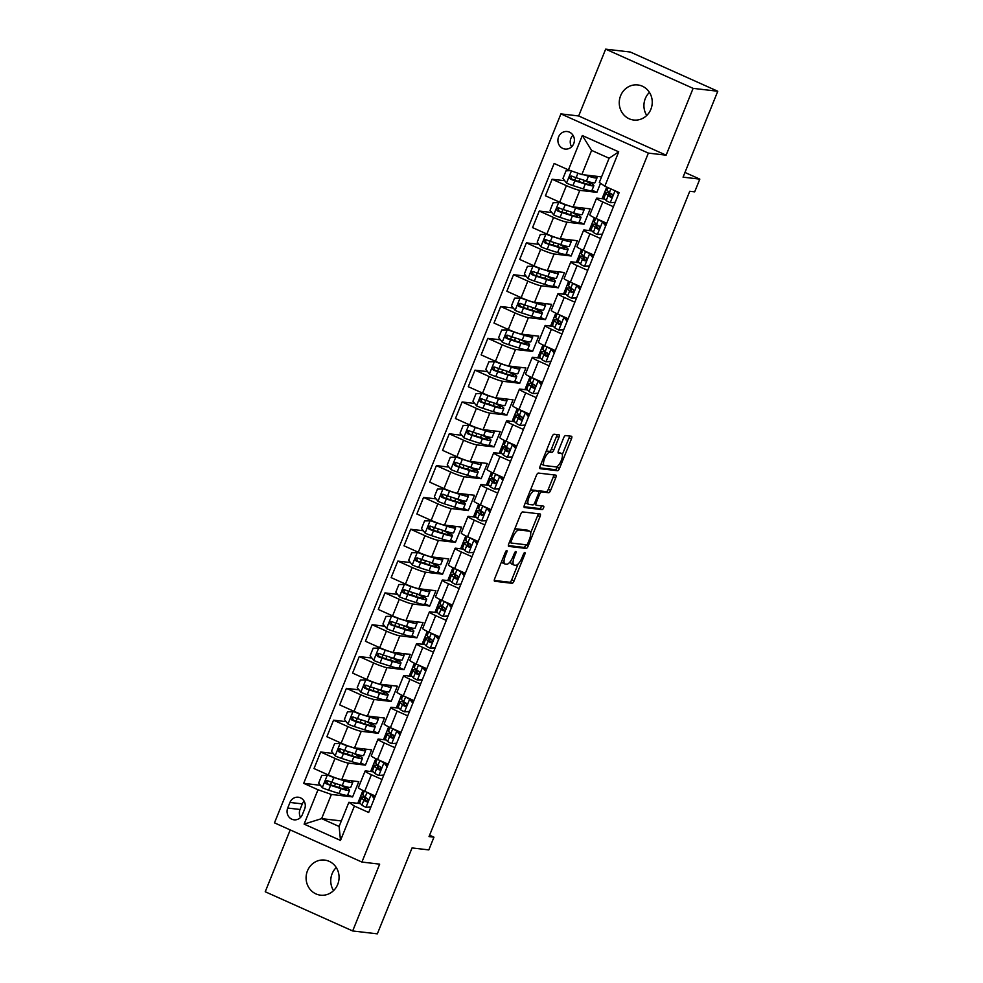 <?xml version="1.0" encoding="UTF-8"?>
<svg xmlns="http://www.w3.org/2000/svg" width="983" height="983" viewBox="0 0 983 983"><rect width="100%" height="100%" fill="white"/><g stroke="black" fill="none" stroke-linecap="round" stroke-linejoin="round"><path stroke-width="1.47" d="M506.798 550.431A1.892 0.651 114.1 0 0 505.422 552.102L494.695 578.643A2.703 0.934 114.1 0 0 494.547 581.236A2.703 0.934 114.1 0 0 494.646 581.26L512.082 583.3A2.703 0.934 114.1 0 0 514.06 580.916L524.787 554.363A1.892 0.651 114.1 0 0 524.885 552.557A1.892 0.651 114.1 0 0 524.811 552.544A1.892 0.651 114.1 0 0 523.423 554.215L522.034 557.644A8.663 2.998 114.1 0 1 515.706 565.274L514.256 565.102A8.663 2.998 114.1 0 1 513.937 565.016A8.663 2.998 114.1 0 1 514.392 556.747L515.78 553.318A1.892 0.651 114.1 0 0 515.878 551.5A1.892 0.651 114.1 0 0 515.805 551.488A1.892 0.651 114.1 0 0 514.428 553.159L513.04 556.587A8.663 2.998 114.1 0 1 506.712 564.217L505.25 564.058A8.663 2.998 114.1 0 1 504.943 563.972A8.663 2.998 114.1 0 1 505.385 555.69L506.773 552.262A1.892 0.651 114.1 0 0 506.872 550.443A1.892 0.651 114.1 0 0 506.798 550.431M620.629 95.695A17.657 16.478 -83.3 0 0 633.703 120.024A17.657 16.478 -83.3 0 0 650.881 109.26A17.657 16.478 -83.3 0 0 637.82 84.943A17.657 16.478 -83.3 0 0 620.629 95.695M646.74 115.466A17.657 16.478 96.7 0 1 645.29 98.595A17.657 16.478 96.7 0 1 649.444 92.39M307.458 870.852A17.657 16.478 -83.3 0 0 320.519 895.169A17.657 16.478 -83.3 0 0 337.71 884.405A17.657 16.478 -83.3 0 0 324.636 860.088A17.657 16.478 -83.3 0 0 307.458 870.852M333.556 890.61A17.657 16.478 96.7 0 1 332.119 873.74A17.657 16.478 96.7 0 1 336.26 867.534M558.59 136.907A8.835 8.245 -83.3 0 0 565.127 149.072A8.835 8.245 -83.3 0 0 573.716 143.69A8.835 8.245 -83.3 0 0 567.179 131.525A8.835 8.245 -83.3 0 0 558.59 136.907M572.991 135.249A8.835 8.245 -83.3 0 0 571.639 146.786M558.909 437.398A2.703 0.934 114.1 0 0 559.057 434.805A2.703 0.934 114.1 0 0 558.958 434.781L554.068 434.216A2.703 0.934 114.1 0 0 552.09 436.599L540.171 466.077A2.703 0.934 114.1 0 0 540.036 468.67A2.703 0.934 114.1 0 0 540.134 468.694L557.558 470.734A2.703 0.934 114.1 0 0 559.536 468.35L571.455 438.86A2.703 0.934 114.1 0 0 571.59 436.28A2.703 0.934 114.1 0 0 571.492 436.255L565.581 435.555A2.703 0.934 114.1 0 0 563.603 437.951L558.504 450.57A2.703 0.934 114.1 0 0 558.369 453.151A2.703 0.934 114.1 0 0 558.467 453.175L561.391 453.519A7.25 2.507 114.1 0 1 561.662 453.593A7.25 2.507 114.1 0 1 561.133 460.867A7.25 2.507 114.1 0 1 555.997 466.888L544.521 465.549A7.25 2.507 114.1 0 1 544.263 465.475A7.25 2.507 114.1 0 1 544.779 458.201A7.25 2.507 114.1 0 1 549.927 452.18L551.832 452.401A2.703 0.934 114.1 0 0 553.81 450.017L558.909 437.398L556.55 436.341A2.703 0.934 114.1 0 0 556.98 434.547M290.218 829.91L265.226 891.753L352.676 930.962L377.337 933.85L412.049 847.936L428.821 849.902L433.958 837.172L429.03 836.594L689.747 191.28L694.686 191.857L699.822 179.127L684.954 172.455M693.113 88.359L605.663 49.15L578.668 115.969L666.118 155.179L693.113 88.359L717.774 91.247L683.062 177.161L699.822 179.127M666.118 155.179L648.362 153.102L361.916 862.054L274.478 822.857L560.912 113.893L648.362 153.102M352.676 930.962L379.671 864.143L361.916 862.054M522.661 511.922A2.703 0.934 114.1 0 0 520.683 514.306L508.776 543.796A2.703 0.934 114.1 0 0 508.641 546.376A2.703 0.934 114.1 0 0 508.739 546.401L526.163 548.44A2.703 0.934 114.1 0 0 528.141 546.057L540.048 516.579A2.703 0.934 114.1 0 0 540.195 513.986A2.703 0.934 114.1 0 0 540.097 513.962L522.661 511.922M524.48 504.93L536.386 475.453A2.703 0.934 114.1 0 1 538.365 473.069L555.788 475.108A2.703 0.934 114.1 0 1 555.886 475.133A2.703 0.934 114.1 0 1 555.751 477.726L550.652 490.333A2.703 0.934 114.1 0 1 548.674 492.729L541.608 491.893A2.703 0.934 114.1 0 0 539.63 494.277L536.251 502.657A2.703 0.934 114.1 0 0 536.104 505.237A2.703 0.934 114.1 0 0 536.202 505.262L543.562 506.122A1.892 0.651 114.1 0 1 543.636 506.147A1.892 0.651 114.1 0 1 543.501 508.051A1.892 0.651 114.1 0 1 542.149 509.624L524.431 507.547A2.703 0.934 114.1 0 1 524.332 507.523A2.703 0.934 114.1 0 1 524.48 504.93M605.663 49.15L630.324 52.038L717.774 91.247M302.371 814.612L304.632 809.009A8.552 7.987 -83.3 0 0 298.304 797.225A8.552 7.987 -83.3 0 0 289.973 802.447L287.712 808.038A8.552 7.987 -83.3 0 0 294.04 819.822A8.552 7.987 -83.3 0 0 302.371 814.612M341.347 820.94L321.625 818.63L339.11 826.47L348.879 802.288L354.396 806.06L368.686 812.474L619.13 192.607L604.828 186.205L599.323 182.42L609.091 158.238L591.606 150.399L581.838 174.581L601.559 176.891M354.396 806.06L340.511 840.428L304.116 824.11L318 789.742L331.394 794.448L352.602 796.93L358.77 781.657L341.715 779.654A11.034 1.118 22 0 1 328.31 774.96L314.007 768.546L320.691 752.007L334.994 758.409A11.034 1.118 22 0 0 348.4 763.115L365.455 765.118L371.635 749.845L354.568 747.842A11.034 1.118 22 0 1 341.162 743.136L326.872 736.722L333.556 720.183L347.847 726.597A11.034 1.118 22 0 0 361.252 731.291L378.32 733.293L384.488 718.02L367.421 716.017A11.034 1.118 22 0 1 354.027 711.323L339.725 704.909L346.409 688.358L360.712 694.772A11.034 1.118 22 0 0 374.105 699.466L391.173 701.469L397.341 686.195L380.274 684.193A11.034 1.118 22 0 1 366.88 679.499L352.578 673.085L359.262 656.546L373.565 662.947A11.034 1.118 22 0 0 386.958 667.654L404.025 669.656L410.194 654.383L393.139 652.38A11.034 1.118 22 0 1 379.733 647.674L365.443 641.272L372.127 624.721L386.417 631.135A11.034 1.118 22 0 0 399.823 635.829L416.89 637.832L423.059 622.558L405.991 620.556A11.034 1.118 22 0 1 392.598 615.862L378.295 609.448L384.98 592.896L399.282 599.311A11.034 1.118 22 0 0 412.676 604.004L429.743 606.007L435.911 590.734L418.844 588.731A11.034 1.118 22 0 1 405.451 584.037L391.148 577.623L397.832 561.084L412.135 567.486A11.034 1.118 22 0 0 425.528 572.192L442.596 574.195L448.764 558.922L431.709 556.919A11.034 1.118 22 0 1 418.303 552.213L404.001 545.811L410.697 529.259L424.988 535.674A11.034 1.118 22 0 0 438.393 540.367L455.448 542.37L461.629 527.097L444.562 525.094A11.034 1.118 22 0 1 431.156 520.4L416.866 513.986L423.55 497.435L437.84 503.849A11.034 1.118 22 0 0 451.246 508.543L468.313 510.546L474.482 495.272L457.414 493.269A11.034 1.118 22 0 1 444.021 488.576L429.718 482.161L436.403 465.623L450.706 472.024A11.034 1.118 22 0 0 464.099 476.73L481.166 478.733L487.335 463.46L470.267 461.457A11.034 1.118 22 0 1 456.874 456.751L442.571 450.349L449.256 433.798L463.558 440.212A11.034 1.118 22 0 0 476.964 444.906L494.019 446.909L500.2 431.635L483.132 429.632A11.034 1.118 22 0 1 469.727 424.939L455.436 418.525L462.121 401.973L476.411 408.387A11.034 1.118 22 0 0 489.817 413.093L506.884 415.084L513.052 399.811L495.985 397.808A11.034 1.118 22 0 1 482.592 393.114L468.289 386.7L474.973 370.161L489.276 376.563A11.034 1.118 22 0 0 502.669 381.269L519.737 383.272L525.905 367.998L508.838 365.995A11.034 1.118 22 0 1 495.444 361.289L481.142 354.888L487.826 338.336L502.129 344.75A11.034 1.118 22 0 0 515.522 349.444L532.589 351.447L538.758 336.174L521.703 334.171A11.034 1.118 22 0 1 508.297 329.477L493.994 323.063L500.691 306.512L514.981 312.926A11.034 1.118 22 0 0 528.387 317.632L545.442 319.622L551.623 304.349L534.555 302.346A11.034 1.118 22 0 1 521.15 297.652L506.859 291.238L513.544 274.699L527.834 281.101A11.034 1.118 22 0 0 541.24 285.807L558.307 287.81L564.475 272.537L547.408 270.534A11.034 1.118 22 0 1 534.015 265.828L519.712 259.426L526.396 242.875L540.699 249.289A11.034 1.118 22 0 0 554.093 253.983L571.16 255.985L577.328 240.712L560.261 238.709A11.034 1.118 22 0 1 546.867 234.015L532.565 227.601L539.249 211.05L553.552 217.464A11.034 1.118 22 0 0 566.958 222.17L584.013 224.161L590.193 208.887L573.126 206.897A11.034 1.118 22 0 1 559.72 202.191L545.43 195.777L552.114 179.238L566.405 185.64A11.034 1.118 22 0 0 579.81 190.346L596.878 192.349L600.539 183.256M320.421 785.294L303.698 783.34L318 789.742M303.698 783.34L554.142 163.473L568.432 169.887L582.317 135.519L618.712 151.837L604.828 186.205M578.668 115.969L560.912 113.893M433.958 837.172L429.583 835.206M331.394 794.448L321.625 818.63L304.116 824.11M606.757 187.065L602.038 198.738M594.371 217.698L589.186 230.563M581.518 249.522L576.321 262.387M568.666 281.347L563.468 294.2M555.813 313.159L550.615 326.024M542.948 344.984L537.75 357.849M530.095 376.808L524.897 389.661M517.242 408.621L512.045 421.486M504.377 440.445L499.192 453.298M491.525 472.27L486.327 485.123M478.672 504.082L473.474 516.947M465.819 535.907L460.622 548.76M452.954 567.732L447.756 580.584M440.101 599.544L434.904 612.409M427.249 631.369L422.051 644.221M414.384 663.193L409.198 676.046M401.531 695.006L396.333 707.871M388.678 726.83L383.481 739.683M375.813 758.655L370.628 771.508M362.96 790.467L357.763 803.332M360.515 803.652L348.879 802.288M373.368 771.827L365.885 770.955A11.034 1.118 22 0 0 365.098 771.053A11.034 1.118 22 0 0 371.39 774.727L382.018 779.494M386.221 740.015L378.738 739.13A11.034 1.118 22 0 0 377.964 739.241A11.034 1.118 22 0 0 384.242 742.915L394.871 747.67M399.073 708.19L391.59 707.318A11.034 1.118 22 0 0 390.816 707.416A11.034 1.118 22 0 0 397.107 711.09L407.724 715.857M411.938 676.365L404.455 675.493A11.034 1.118 22 0 0 403.669 675.591A11.034 1.118 22 0 0 409.96 679.265L420.589 684.033M424.791 644.553L417.308 643.668A11.034 1.118 22 0 0 416.522 643.779A11.034 1.118 22 0 0 422.813 647.453L433.442 652.208M437.644 612.728L430.161 611.856A11.034 1.118 22 0 0 429.387 611.954A11.034 1.118 22 0 0 435.678 615.628L446.294 620.396M450.509 580.904L443.026 580.031A11.034 1.118 22 0 0 442.239 580.13A11.034 1.118 22 0 0 448.531 583.804L459.159 588.571M463.362 549.092L455.879 548.207A11.034 1.118 22 0 0 455.092 548.317A11.034 1.118 22 0 0 461.383 551.991L472.012 556.747M476.214 517.267L468.731 516.394A11.034 1.118 22 0 0 467.957 516.493A11.034 1.118 22 0 0 474.236 520.167L484.865 524.934M489.067 485.442L481.596 484.57A11.034 1.118 22 0 0 480.81 484.668A11.034 1.118 22 0 0 487.101 488.342L497.717 493.11M501.932 453.63L494.449 452.745A11.034 1.118 22 0 0 493.663 452.856A11.034 1.118 22 0 0 499.954 456.53L510.582 461.285M514.785 421.805L507.302 420.933A11.034 1.118 22 0 0 506.515 421.031A11.034 1.118 22 0 0 512.807 424.705L523.435 429.473M527.638 389.981L520.154 389.108A11.034 1.118 22 0 0 519.38 389.207A11.034 1.118 22 0 0 525.672 392.881L536.288 397.648M540.503 358.168L533.019 357.284A11.034 1.118 22 0 0 532.233 357.394A11.034 1.118 22 0 0 538.524 361.068L549.153 365.823M553.355 326.344L545.872 325.471A11.034 1.118 22 0 0 545.086 325.57A11.034 1.118 22 0 0 551.377 329.244L562.006 334.011M566.208 294.519L558.725 293.647A11.034 1.118 22 0 0 557.951 293.745A11.034 1.118 22 0 0 564.242 297.419L574.858 302.186M579.061 262.707L571.59 261.822A11.034 1.118 22 0 0 570.804 261.933A11.034 1.118 22 0 0 577.095 265.607L587.711 270.362M591.926 230.882L584.443 230.01A11.034 1.118 22 0 0 583.656 230.108A11.034 1.118 22 0 0 589.947 233.782L600.576 238.55M604.778 199.058L597.295 198.185A11.034 1.118 22 0 0 596.521 198.283A11.034 1.118 22 0 0 602.8 201.957L613.429 206.725M352.602 796.93L347.761 794.768M333.274 753.47L320.691 752.007M346.127 721.657L333.556 720.183M358.992 689.833L346.409 688.358M371.844 658.008L359.262 656.546M384.697 626.196L372.127 624.721M397.55 594.371L384.98 592.896M410.415 562.546L397.832 561.084M423.268 530.734L410.697 529.259M436.12 498.909L423.55 497.435M448.985 467.097L436.403 465.623M461.838 435.272L449.256 433.798M474.691 403.448L462.121 401.973M487.543 371.635L474.973 370.161M500.408 339.811L487.826 338.336M513.261 307.986L500.691 306.512M526.114 276.174L513.544 274.699M538.979 244.349L526.396 242.875M551.832 212.525L539.249 211.05M564.684 180.712L552.114 179.238M365.098 771.053L358.414 787.604A11.034 1.118 22 0 0 364.705 791.278L375.334 796.033M365.455 765.118L360.626 762.943M377.964 739.241L371.279 755.78A11.034 1.118 22 0 0 377.558 759.454L388.187 764.221M390.816 707.416L384.132 723.967A11.034 1.118 22 0 0 390.423 727.641L401.039 732.396M378.32 733.293L373.479 731.119M403.669 675.591L396.985 692.143A11.034 1.118 22 0 0 403.276 695.817L413.904 700.584M391.173 701.469L386.331 699.306M416.522 643.779L409.837 660.318A11.034 1.118 22 0 0 416.128 663.992L426.757 668.759M404.025 669.656L399.196 667.482M429.387 611.954L422.702 628.506A11.034 1.118 22 0 0 428.993 632.18L439.61 636.935M416.89 637.832L412.049 635.657M442.239 580.13L435.555 596.681A11.034 1.118 22 0 0 441.846 600.355L452.475 605.123M429.743 606.007L424.902 603.845M455.092 548.317L448.408 564.856A11.034 1.118 22 0 0 454.699 568.53L465.328 573.298M442.596 574.195L437.754 572.02M467.957 516.493L461.273 533.044A11.034 1.118 22 0 0 467.552 536.718L478.18 541.473M455.448 542.37L450.619 540.195M480.81 484.668L474.125 501.219A11.034 1.118 22 0 0 480.417 504.893L491.033 509.661M468.313 510.546L463.472 508.383M493.663 452.856L486.978 469.395A11.034 1.118 22 0 0 493.269 473.069L503.898 477.836M481.166 478.733L476.325 476.558M506.515 421.031L499.831 437.582A11.034 1.118 22 0 0 506.122 441.256L516.751 446.012M494.019 446.909L489.19 444.734M519.38 389.207L512.696 405.758A11.034 1.118 22 0 0 518.987 409.432L529.604 414.199M506.884 415.084L502.043 412.921M532.233 357.394L525.549 373.933A11.034 1.118 22 0 0 531.84 377.607L542.469 382.375M519.737 383.272L514.895 381.097M545.086 325.57L538.401 342.121A11.034 1.118 22 0 0 544.693 345.795L555.321 350.55M532.589 351.447L527.76 349.272M557.951 293.745L551.266 310.296A11.034 1.118 22 0 0 557.545 313.97L568.174 318.738M545.442 319.622L540.613 317.46M570.804 261.933L564.119 278.472A11.034 1.118 22 0 0 570.41 282.146L581.027 286.913M558.307 287.81L553.466 285.635M583.656 230.108L576.972 246.659A11.034 1.118 22 0 0 583.263 250.333L593.892 255.088M571.16 255.985L566.319 253.811M596.521 198.283L589.825 214.835A11.034 1.118 22 0 0 596.116 218.509L606.744 223.276M584.013 224.161L579.184 221.998M596.878 192.349L592.036 190.174M581.838 174.581L568.432 169.887M339.11 826.47L340.511 840.428M582.317 135.519L591.606 150.399M618.712 151.837L609.091 158.238M304.091 801.108A8.552 7.987 -83.3 0 0 302.309 803.885L300.048 809.488A8.552 7.987 -83.3 0 0 300.577 817.389M501.699 561.318A8.663 2.998 114.1 0 0 502.571 562.903L504.943 563.972M510.669 561.047A8.663 2.998 114.1 0 0 511.578 563.959L513.937 565.016M494.265 580.437L509.71 582.243A2.703 0.934 114.1 0 0 511.688 579.859L518.09 564.021M530.685 532.847L537.689 515.51A2.703 0.934 114.1 0 0 538.119 513.728M508.346 545.577L523.804 547.384A2.703 0.934 114.1 0 0 525.782 545L525.88 544.754M511.246 541.203A1.892 0.651 114.1 0 0 511.148 543.009A1.892 0.651 114.1 0 0 511.209 543.034L526.507 544.828A1.892 0.651 114.1 0 0 527.896 543.157L529.358 539.532A8.663 2.998 114.1 0 0 529.812 531.262A8.663 2.998 114.1 0 0 529.493 531.176L519.036 529.948A8.663 2.998 114.1 0 0 512.708 537.578L511.246 541.203L510.042 540.662M529.812 531.262L527.441 530.193A8.663 2.998 114.1 0 0 527.121 530.107L529.493 531.176M514.293 530.144A8.663 2.998 114.1 0 1 516.665 528.891L527.121 530.107M538.279 491.475A2.703 0.934 114.1 0 1 539.249 490.836L546.315 491.66A2.703 0.934 114.1 0 0 548.293 489.276L553.392 476.657A2.703 0.934 114.1 0 0 553.822 474.875M524.05 506.724L539.79 508.567A1.892 0.651 114.1 0 0 540.773 507.695A1.892 0.651 114.1 0 0 541.449 505.876M534.273 491.033A7.25 2.507 114.1 0 0 529.137 497.054A7.25 2.507 114.1 0 0 528.608 504.328A7.25 2.507 114.1 0 0 528.866 504.402L532.909 504.881A2.703 0.934 114.1 0 0 534.887 502.497L538.279 494.117A2.703 0.934 114.1 0 0 538.414 491.537A2.703 0.934 114.1 0 0 538.315 491.512L531.914 489.976A7.25 2.507 114.1 0 0 530.193 490.763M525.561 502.239A7.25 2.507 114.1 0 0 526.249 503.271L528.608 504.328M536.14 490.529A2.703 0.934 114.1 0 0 536.054 490.48A2.703 0.934 114.1 0 0 535.956 490.456L538.315 491.512M531.914 489.976L535.956 490.456M545.921 451.836A7.25 2.507 114.1 0 1 547.556 451.111L549.472 451.344A2.703 0.934 114.1 0 0 551.451 448.961L556.55 436.341M541.228 463.46A7.25 2.507 114.1 0 0 541.891 464.406L544.263 465.475M559.524 452.684A7.25 2.507 114.1 0 0 559.302 452.536A7.25 2.507 114.1 0 0 559.032 452.463L561.391 453.519M558.074 452.352L559.032 452.463M562.325 454.539L569.083 437.804A2.703 0.934 114.1 0 0 569.513 436.022M539.741 467.859L555.198 469.677A2.703 0.934 114.1 0 0 557.177 467.294L557.631 466.163M329.268 775.378L321.748 775.452L318.664 783.082L322.363 787.752A7.311 0.737 22 0 0 328.666 790.185L339.024 793.502A21.11 2.138 22 0 0 347.626 795.112L349.579 790.283A21.11 2.138 22 0 0 343.116 785.884M327.511 775.022A7.311 0.737 22 0 0 333.802 777.455L344.173 780.772A21.11 2.138 22 0 0 352.762 782.382A21.11 2.138 22 0 0 351.226 780.772M342.453 779.74A17.522 1.782 22 0 0 349.444 781.043A17.522 1.782 22 0 0 349.211 780.539M352.762 782.382L350.808 787.223A21.11 2.138 -158 0 1 342.219 785.601L331.849 782.296A7.311 0.737 -158 0 1 327.45 780.674C325.054 780.846 324.636 781.866 326.209 783.721A7.311 0.737 22 0 0 330.62 785.343L340.978 788.661A21.11 2.138 22 0 0 349.579 790.283M340.278 784.987A17.522 1.782 -158 0 1 346.249 788.931A17.522 1.782 -158 0 1 339.11 787.592L327.634 783.893L326.749 781.399M374.277 798.663L370.996 794.522A7.311 0.737 -158 0 1 367.052 792.359L366.991 792.298M370.996 794.522L372.201 794.633M370.849 807.117L365.848 807.252A7.311 0.737 -158 0 1 361.916 805.089L359.606 802.718A21.11 2.138 -158 0 1 359.286 802.079L361.24 797.238A21.11 2.138 22 0 0 361.56 797.889L363.87 800.26A7.311 0.737 22 0 0 366.155 801.636L366.536 801.747M365.848 807.252L370.96 806.871M372.274 794.669L374.67 797.692M366.942 801.723L366.155 801.636C368.22 801.415 368.637 800.395 367.384 798.577A7.311 0.737 -158 0 1 365.098 797.201L362.801 794.829A21.11 2.138 -158 0 1 362.481 794.19L363.821 790.873M365.701 797.643A21.11 2.138 22 0 0 361.24 797.238M367.273 801.6L364.828 799.118A17.522 1.782 -158 0 1 364.57 798.589A17.522 1.782 -158 0 1 367.679 798.774M342.133 743.566L334.613 743.627L331.517 751.27L335.215 755.927A7.311 0.737 22 0 0 341.519 758.36L351.889 761.678A21.11 2.138 22 0 0 360.478 763.287L362.432 758.458A21.11 2.138 22 0 0 355.969 754.072M340.364 743.197A7.311 0.737 22 0 0 346.655 745.63L357.026 748.948A21.11 2.138 22 0 0 365.627 750.57A21.11 2.138 22 0 0 364.079 748.96M355.305 747.928A17.522 1.782 22 0 0 362.297 749.218A17.522 1.782 22 0 0 362.063 748.714M365.627 750.57L363.673 755.399A21.11 2.138 -158 0 1 355.072 753.789L344.701 750.471A7.311 0.737 -158 0 1 340.302 748.849C337.906 749.034 337.501 750.054 339.074 751.909A7.311 0.737 22 0 0 343.472 753.531L353.843 756.836A21.11 2.138 22 0 0 362.432 758.458M353.143 753.162A17.522 1.782 -158 0 1 359.114 757.107A17.522 1.782 -158 0 1 351.975 755.767L340.487 752.069L339.602 749.574M354.986 711.741L347.466 711.815L344.382 719.445L348.08 724.115A7.311 0.737 22 0 0 354.371 726.548L364.742 729.853A21.11 2.138 22 0 0 373.343 731.475L375.297 726.634A21.11 2.138 22 0 0 368.834 722.247M353.216 711.385A7.311 0.737 22 0 0 359.52 713.818L369.878 717.123A21.11 2.138 22 0 0 378.48 718.745A21.11 2.138 22 0 0 376.944 717.135M368.158 716.103A17.522 1.782 22 0 0 375.15 717.406A17.522 1.782 22 0 0 374.916 716.902M378.48 718.745L376.526 723.586A21.11 2.138 -158 0 1 367.925 721.964L357.566 718.647A7.311 0.737 -158 0 1 353.155 717.025C350.771 717.209 350.353 718.229 351.926 720.084A7.311 0.737 22 0 0 356.325 721.706L366.696 725.024A21.11 2.138 22 0 0 375.297 726.634M365.995 721.35A17.522 1.782 -158 0 1 371.967 725.294A17.522 1.782 -158 0 1 364.828 723.955L353.339 720.244L352.455 717.762M367.839 679.917L360.319 679.99L357.234 687.621L360.933 692.29A7.311 0.737 22 0 0 367.237 694.723L377.595 698.041A21.11 2.138 22 0 0 386.196 699.65L388.15 694.821A21.11 2.138 22 0 0 381.687 690.422M366.081 679.56A7.311 0.737 22 0 0 372.373 681.993L382.743 685.311A21.11 2.138 22 0 0 391.332 686.92A21.11 2.138 22 0 0 389.796 685.311M381.023 684.279A17.522 1.782 22 0 0 388.015 685.581A17.522 1.782 22 0 0 387.781 685.077M391.332 686.92L389.379 691.762A21.11 2.138 -158 0 1 380.79 690.14L370.419 686.834A7.311 0.737 -158 0 1 366.02 685.212C363.624 685.384 363.206 686.404 364.779 688.26A7.311 0.737 22 0 0 369.19 689.882L379.549 693.199A21.11 2.138 22 0 0 388.15 694.821M378.848 689.525A17.522 1.782 -158 0 1 384.82 693.47A17.522 1.782 -158 0 1 377.681 692.13L366.204 688.432L365.32 685.937M387.13 766.838L383.849 762.697A7.311 0.737 -158 0 1 379.905 760.547L379.856 760.486M383.849 762.697L385.053 762.82M383.714 775.304L378.701 775.427A7.311 0.737 -158 0 1 374.769 773.277L372.459 770.905A21.11 2.138 -158 0 1 372.139 770.254L374.093 765.425A21.11 2.138 22 0 0 374.412 766.064L376.722 768.436A7.311 0.737 22 0 0 379.008 769.812L379.389 769.922M378.701 775.427L383.812 775.046M385.127 762.845L387.523 765.868M379.794 769.898L379.008 769.812C381.085 769.591 381.49 768.571 380.249 766.752A7.311 0.737 -158 0 1 377.951 765.376L375.653 763.017A21.11 2.138 -158 0 1 375.334 762.366L376.673 759.048M378.553 765.831A21.11 2.138 22 0 0 374.093 765.425M380.138 769.787L377.693 767.305A17.522 1.782 -158 0 1 377.423 766.765A17.522 1.782 -158 0 1 380.532 766.961M399.983 735.014L396.702 730.873A7.311 0.737 -158 0 1 392.77 728.722L392.709 728.661M396.702 730.873L397.906 730.996M396.567 743.48L391.566 743.603A7.311 0.737 -158 0 1 387.621 741.452L385.324 739.081A21.11 2.138 -158 0 1 385.004 738.442L386.958 733.601A21.11 2.138 22 0 0 387.277 734.252L389.575 736.611A7.311 0.737 22 0 0 391.861 737.987L392.242 738.098M391.566 743.603L396.665 743.234M397.992 731.033L400.376 734.043M392.647 738.086L391.861 737.987C393.937 737.766 394.343 736.746 393.102 734.94A7.311 0.737 -158 0 1 390.816 733.564L388.506 731.192A21.11 2.138 -158 0 1 388.187 730.541L389.526 727.236M391.406 734.006A21.11 2.138 22 0 0 386.958 733.601M392.991 737.963L390.546 735.481A17.522 1.782 -158 0 1 390.276 734.94A17.522 1.782 -158 0 1 393.384 735.137M412.848 703.201L409.567 699.06A7.311 0.737 -158 0 1 405.623 696.898L405.561 696.836M409.567 699.06L410.771 699.171M409.419 711.655L404.418 711.79A7.311 0.737 -158 0 1 400.474 709.628L398.176 707.256A21.11 2.138 -158 0 1 397.857 706.617L399.811 701.776A21.11 2.138 22 0 0 400.13 702.427L402.44 704.799A7.311 0.737 22 0 0 404.726 706.175L405.094 706.285M404.418 711.79L409.53 711.409M410.845 699.208L413.229 702.231M405.512 706.261L404.726 706.175C406.79 705.954 407.208 704.934 405.954 703.115A7.311 0.737 -158 0 1 403.669 701.739L401.359 699.368A21.11 2.138 -158 0 1 401.039 698.729L402.379 695.411M404.259 702.181A21.11 2.138 22 0 0 399.811 701.776M405.844 706.138L403.399 703.656A17.522 1.782 -158 0 1 403.141 703.128A17.522 1.782 -158 0 1 406.249 703.312M380.704 648.104L373.171 648.166L370.087 655.808L373.786 660.465A7.311 0.737 22 0 0 380.089 662.898L390.448 666.216A21.11 2.138 22 0 0 399.049 667.838L401.003 662.997A21.11 2.138 22 0 0 394.539 658.61M378.934 647.736A7.311 0.737 22 0 0 385.225 650.181L395.596 653.486A21.11 2.138 22 0 0 404.197 655.108A21.11 2.138 22 0 0 402.649 653.498M393.876 652.466A17.522 1.782 22 0 0 400.867 653.756A17.522 1.782 22 0 0 400.634 653.253M404.197 655.108L402.244 659.937A21.11 2.138 -158 0 1 393.642 658.327L383.272 655.01A7.311 0.737 -158 0 1 378.873 653.388C376.477 653.572 376.071 654.592 377.632 656.447A7.311 0.737 22 0 0 382.043 658.069L392.401 661.375A21.11 2.138 22 0 0 401.003 662.997M391.701 657.701A17.522 1.782 -158 0 1 397.673 661.657A17.522 1.782 -158 0 1 390.546 660.306L379.057 656.607L378.172 654.113M425.7 671.377L422.42 667.236A7.311 0.737 -158 0 1 418.475 665.086L418.414 665.024M422.42 667.236L423.624 667.359M422.285 679.843L417.271 679.966A7.311 0.737 -158 0 1 413.339 677.815L411.029 675.444A21.11 2.138 -158 0 1 410.71 674.793L412.663 669.964A21.11 2.138 22 0 0 412.983 670.603L415.293 672.974A7.311 0.737 22 0 0 417.578 674.35L417.959 674.461M417.271 679.966L422.383 679.585M423.698 667.383L426.094 670.406M418.365 674.436L417.578 674.35C419.655 674.129 420.06 673.109 418.807 671.291A7.311 0.737 -158 0 1 416.522 669.915L414.224 667.555A21.11 2.138 -158 0 1 413.904 666.904L415.244 663.586M417.124 670.369A21.11 2.138 22 0 0 412.663 669.964M418.697 674.326L416.264 671.844A17.522 1.782 -158 0 1 415.993 671.303A17.522 1.782 -158 0 1 419.102 671.5M393.556 616.28L386.036 616.353L382.952 623.984L386.651 628.653A7.311 0.737 22 0 0 392.942 631.086L403.313 634.391A21.11 2.138 22 0 0 411.902 636.013L413.855 631.172A21.11 2.138 22 0 0 407.392 626.785M391.787 615.923A7.311 0.737 22 0 0 398.09 618.356L408.449 621.661A21.11 2.138 22 0 0 417.05 623.283A21.11 2.138 22 0 0 415.502 621.674M406.729 620.642A17.522 1.782 22 0 0 413.72 621.944A17.522 1.782 22 0 0 413.487 621.44M417.05 623.283L415.096 628.125A21.11 2.138 -158 0 1 406.495 626.503L396.137 623.185A7.311 0.737 -158 0 1 391.726 621.563C389.329 621.748 388.924 622.767 390.497 624.623A7.311 0.737 22 0 0 394.896 626.245L405.266 629.562A21.11 2.138 22 0 0 413.855 631.172M404.566 625.888A17.522 1.782 -158 0 1 410.538 629.833A17.522 1.782 -158 0 1 403.399 628.493L391.91 624.783L391.025 622.3M406.409 584.455L398.889 584.529L395.805 592.159L399.503 596.828A7.311 0.737 22 0 0 405.795 599.261L416.165 602.579A21.11 2.138 22 0 0 424.767 604.189L426.72 599.36A21.11 2.138 22 0 0 420.257 594.961M404.64 584.099A7.311 0.737 22 0 0 410.943 586.532L421.314 589.849A21.11 2.138 22 0 0 429.903 591.459A21.11 2.138 22 0 0 428.367 589.849M419.581 588.829A17.522 1.782 22 0 0 426.585 590.119A17.522 1.782 22 0 0 426.352 589.616M429.903 591.459L427.949 596.3A21.11 2.138 -158 0 1 419.36 594.678L408.989 591.373A7.311 0.737 -158 0 1 404.578 589.751C402.194 589.923 401.777 590.943 403.349 592.798A7.311 0.737 22 0 0 407.748 594.42L418.119 597.738A21.11 2.138 22 0 0 426.72 599.36M417.419 594.064A17.522 1.782 -158 0 1 423.39 598.008A17.522 1.782 -158 0 1 416.251 596.669L404.775 592.97L403.89 590.476M419.262 552.643L411.742 552.704L408.658 560.347L412.356 565.004A7.311 0.737 22 0 0 418.66 567.437L429.018 570.754A21.11 2.138 22 0 0 437.619 572.376L439.573 567.535A21.11 2.138 22 0 0 433.11 563.148M417.505 552.286A7.311 0.737 22 0 0 423.796 554.719L434.167 558.025A21.11 2.138 22 0 0 442.768 559.646A21.11 2.138 22 0 0 441.22 558.037M432.446 557.005A17.522 1.782 22 0 0 439.438 558.295A17.522 1.782 22 0 0 439.204 557.791M442.768 559.646L440.802 564.475A21.11 2.138 -158 0 1 432.213 562.866L421.842 559.548A7.311 0.737 -158 0 1 417.443 557.926C415.047 558.111 414.642 559.13 416.202 560.986A7.311 0.737 22 0 0 420.613 562.608L430.972 565.913A21.11 2.138 22 0 0 439.573 567.535M430.271 562.239A17.522 1.782 -158 0 1 436.243 566.196A17.522 1.782 -158 0 1 429.116 564.844L417.628 561.146L416.743 558.651M432.127 520.818L424.607 520.892L421.51 528.522L425.209 533.191A7.311 0.737 22 0 0 431.512 535.624L441.883 538.93A21.11 2.138 22 0 0 450.472 540.552L452.426 535.71A21.11 2.138 22 0 0 445.963 531.324M430.357 520.462A7.311 0.737 22 0 0 436.661 522.895L447.019 526.2A21.11 2.138 22 0 0 455.62 527.822A21.11 2.138 22 0 0 454.072 526.212M445.299 525.18A17.522 1.782 22 0 0 452.291 526.483A17.522 1.782 22 0 0 452.057 525.979M455.62 527.822L453.667 532.663A21.11 2.138 -158 0 1 445.066 531.041L434.695 527.724A7.311 0.737 -158 0 1 430.296 526.102C427.9 526.286 427.494 527.306 429.067 529.161A7.311 0.737 22 0 0 433.466 530.783L443.837 534.101A21.11 2.138 22 0 0 452.426 535.71M443.136 530.427A17.522 1.782 -158 0 1 449.108 534.371A17.522 1.782 -158 0 1 441.969 533.032L430.48 529.321L429.596 526.839M444.98 488.993L437.46 489.067L434.375 496.698L438.074 501.367A7.311 0.737 22 0 0 444.365 503.8L454.736 507.117A21.11 2.138 22 0 0 463.337 508.727L465.291 503.898A21.11 2.138 22 0 0 458.828 499.499M443.21 488.637A7.311 0.737 22 0 0 449.514 491.07L459.872 494.388A21.11 2.138 22 0 0 468.473 495.997A21.11 2.138 22 0 0 466.937 494.388M458.152 493.368A17.522 1.782 22 0 0 465.143 494.658A17.522 1.782 22 0 0 464.91 494.154M468.473 495.997L466.52 500.839A21.11 2.138 -158 0 1 457.918 499.217L447.56 495.911A7.311 0.737 -158 0 1 443.149 494.289C440.765 494.461 440.347 495.481 441.92 497.337A7.311 0.737 22 0 0 446.319 498.959L456.69 502.276A21.11 2.138 22 0 0 465.291 503.898M455.989 498.602A17.522 1.782 -158 0 1 461.961 502.546A17.522 1.782 -158 0 1 454.822 501.207L443.333 497.509L442.448 495.014M438.553 639.552L435.272 635.423A7.311 0.737 -158 0 1 431.34 633.261L431.279 633.199M435.272 635.423L436.477 635.534M435.137 648.018L430.136 648.141A7.311 0.737 -158 0 1 426.192 645.991L423.882 643.619A21.11 2.138 -158 0 1 423.575 642.98L425.528 638.139A21.11 2.138 22 0 0 425.848 638.79L428.146 641.149A7.311 0.737 22 0 0 430.431 642.526L430.812 642.636M430.136 648.141L435.236 647.772M436.563 635.571L438.946 638.581M431.218 642.624L430.431 642.526C432.508 642.304 432.913 641.297 431.672 639.478A7.311 0.737 -158 0 1 429.387 638.102L427.077 635.731A21.11 2.138 -158 0 1 426.757 635.079L428.096 631.774M429.976 638.545A21.11 2.138 22 0 0 425.528 638.139M431.562 642.501L429.116 640.019A17.522 1.782 -158 0 1 428.846 639.478A17.522 1.782 -158 0 1 431.955 639.675M451.406 607.74L448.125 603.599A7.311 0.737 -158 0 1 444.193 601.436L444.132 601.375M448.125 603.599L449.342 603.709M447.99 616.194L442.989 616.329A7.311 0.737 -158 0 1 439.045 614.166L436.747 611.795A21.11 2.138 -158 0 1 436.427 611.156L438.381 606.314A21.11 2.138 22 0 0 438.701 606.966L440.998 609.337A7.311 0.737 22 0 0 443.296 610.713L443.665 610.824M442.989 616.329L448.088 615.948M449.415 603.746L451.799 606.769M444.07 610.799L443.296 610.713C445.36 610.492 445.778 609.472 444.525 607.654A7.311 0.737 -158 0 1 442.239 606.278L439.929 603.906A21.11 2.138 -158 0 1 439.61 603.267L440.949 599.949M442.829 606.72A21.11 2.138 22 0 0 438.381 606.314M444.414 610.676L441.969 608.194A17.522 1.782 -158 0 1 441.711 607.666A17.522 1.782 -158 0 1 444.82 607.85M464.271 575.915L460.99 571.774A7.311 0.737 -158 0 1 457.046 569.624L456.984 569.562M460.99 571.774L462.194 571.897M460.843 584.381L455.842 584.504A7.311 0.737 -158 0 1 451.91 582.354L449.6 579.982A21.11 2.138 -158 0 1 449.28 579.331L451.234 574.502A21.11 2.138 22 0 0 451.553 575.141L453.863 577.513A7.311 0.737 22 0 0 456.149 578.889L456.53 578.999M455.842 584.504L460.953 584.123M462.268 571.922L464.664 574.944M456.935 578.975L456.149 578.889C458.213 578.668 458.631 577.648 457.378 575.829A7.311 0.737 -158 0 1 455.092 574.453L452.794 572.094A21.11 2.138 -158 0 1 452.475 571.442L453.814 568.125M455.694 574.908A21.11 2.138 22 0 0 451.234 574.502M457.267 578.864L454.822 576.382A17.522 1.782 -158 0 1 454.564 575.841A17.522 1.782 -158 0 1 457.673 576.038M477.124 544.091L473.843 539.962A7.311 0.737 -158 0 1 469.899 537.799L469.849 537.738M473.843 539.962L475.047 540.072M473.708 552.557L468.707 552.679A7.311 0.737 -158 0 1 464.762 550.529L462.452 548.158A21.11 2.138 -158 0 1 462.133 547.519L464.087 542.677A21.11 2.138 22 0 0 464.406 543.329L466.716 545.688A7.311 0.737 22 0 0 469.002 547.064L469.382 547.175M468.707 552.679L473.806 552.311M475.121 540.109L477.517 543.12M469.788 547.162L469.002 547.064C471.078 546.843 471.484 545.835 470.243 544.017A7.311 0.737 -158 0 1 467.945 542.641L465.647 540.269A21.11 2.138 -158 0 1 465.328 539.618L466.667 536.313M468.547 543.083A21.11 2.138 22 0 0 464.087 542.677M470.132 547.039L467.687 544.557A17.522 1.782 -158 0 1 467.416 544.017A17.522 1.782 -158 0 1 470.525 544.213M489.976 512.278L486.696 508.137A7.311 0.737 -158 0 1 482.764 505.975L482.702 505.913M486.696 508.137L487.9 508.248M486.56 520.744L481.559 520.867A7.311 0.737 -158 0 1 477.615 518.705L475.317 516.345A21.11 2.138 -158 0 1 474.998 515.694L476.952 510.853A21.11 2.138 22 0 0 477.271 511.504L479.569 513.876A7.311 0.737 22 0 0 481.854 515.252L482.235 515.362M481.559 520.867L486.659 520.486M487.986 508.285L490.37 511.307M482.641 515.338L481.854 515.252C483.931 515.031 484.336 514.011 483.095 512.192A7.311 0.737 -158 0 1 480.81 510.816L478.5 508.444A21.11 2.138 -158 0 1 478.18 507.806L479.52 504.488M481.4 511.258A21.11 2.138 22 0 0 476.952 510.853M482.985 515.215L480.54 512.733A17.522 1.782 -158 0 1 480.269 512.204A17.522 1.782 -158 0 1 483.39 512.389M457.832 457.181L450.312 457.242L447.228 464.885L450.927 469.542A7.311 0.737 22 0 0 457.23 471.975L467.589 475.293A21.11 2.138 22 0 0 476.19 476.915L478.143 472.073A21.11 2.138 22 0 0 471.68 467.687M456.075 456.825A7.311 0.737 22 0 0 462.366 459.258L472.737 462.563A21.11 2.138 22 0 0 481.326 464.185A21.11 2.138 22 0 0 479.79 462.575M471.017 461.543A17.522 1.782 22 0 0 478.008 462.833A17.522 1.782 22 0 0 477.775 462.329M481.326 464.185L479.372 469.014A21.11 2.138 -158 0 1 470.783 467.404L460.413 464.087A7.311 0.737 -158 0 1 456.014 462.465C453.618 462.649 453.2 463.669 454.773 465.524A7.311 0.737 22 0 0 459.184 467.146L469.542 470.452A21.11 2.138 22 0 0 478.143 472.073M468.842 466.778A17.522 1.782 -158 0 1 474.814 470.734A17.522 1.782 -158 0 1 467.675 469.382L456.198 465.684L455.313 463.19M502.841 480.454L499.561 476.313A7.311 0.737 -158 0 1 495.616 474.162L495.555 474.101M499.561 476.313L500.765 476.436M499.413 488.92L494.412 489.043A7.311 0.737 -158 0 1 490.48 486.892L488.17 484.521A21.11 2.138 -158 0 1 487.851 483.869L489.804 479.04A21.11 2.138 22 0 0 490.124 479.679L492.434 482.051A7.311 0.737 22 0 0 494.719 483.427L495.088 483.538M494.412 489.043L499.524 488.662M500.839 476.46L503.235 479.483M495.506 483.513L494.719 483.427C496.784 483.206 497.201 482.186 495.948 480.368A7.311 0.737 -158 0 1 493.663 478.991L491.353 476.632A21.11 2.138 -158 0 1 491.033 475.981L492.372 472.663M494.252 479.446A21.11 2.138 22 0 0 489.804 479.04M495.837 483.403L493.392 480.92A17.522 1.782 -158 0 1 493.134 480.38A17.522 1.782 -158 0 1 496.243 480.576M470.697 425.356L463.165 425.43L460.081 433.061L463.779 437.73A7.311 0.737 22 0 0 470.083 440.163L480.441 443.468A21.11 2.138 22 0 0 489.043 445.09L490.996 440.249A21.11 2.138 22 0 0 484.533 435.862M468.928 425A7.311 0.737 22 0 0 475.219 427.433L485.59 430.738A21.11 2.138 22 0 0 494.191 432.36A21.11 2.138 22 0 0 492.643 430.751M483.869 429.718A17.522 1.782 22 0 0 490.861 431.021A17.522 1.782 22 0 0 490.628 430.517M494.191 432.36L492.237 437.202A21.11 2.138 -158 0 1 483.636 435.58L473.265 432.274A7.311 0.737 -158 0 1 468.866 430.64C466.47 430.824 466.065 431.844 467.638 433.7A7.311 0.737 22 0 0 472.037 435.322L482.407 438.639A21.11 2.138 22 0 0 490.996 440.249M481.707 434.965A17.522 1.782 -158 0 1 487.666 438.909A17.522 1.782 -158 0 1 480.54 437.57L469.051 433.859L468.166 431.377M515.694 448.629L512.413 444.5A7.311 0.737 -158 0 1 508.469 442.338L508.408 442.276M512.413 444.5L513.617 444.611M512.278 457.095L507.265 457.218A7.311 0.737 -158 0 1 503.333 455.068L501.023 452.696A21.11 2.138 -158 0 1 500.703 452.057L502.657 447.216A21.11 2.138 22 0 0 502.977 447.867L505.287 450.226A7.311 0.737 22 0 0 507.572 451.602L507.953 451.713M507.265 457.218L512.376 456.849M513.691 444.648L516.087 447.658M508.358 451.701L507.572 451.602C509.649 451.381 510.054 450.374 508.801 448.555A7.311 0.737 -158 0 1 506.515 447.179L504.218 444.808A21.11 2.138 -158 0 1 503.898 444.156L505.237 440.851M507.117 447.621A21.11 2.138 22 0 0 502.657 447.216M508.69 451.578L506.257 449.096A17.522 1.782 -158 0 1 505.987 448.555A17.522 1.782 -158 0 1 509.096 448.752M483.55 393.544L476.03 393.605L472.946 401.236L476.644 405.905A7.311 0.737 22 0 0 482.936 408.338L493.306 411.656A21.11 2.138 22 0 0 501.895 413.265L503.849 408.436A21.11 2.138 22 0 0 497.386 404.038M481.781 393.175A7.311 0.737 22 0 0 488.084 395.608L498.442 398.926A21.11 2.138 22 0 0 507.044 400.536A21.11 2.138 22 0 0 505.495 398.926M496.722 397.906A17.522 1.782 22 0 0 503.714 399.196A17.522 1.782 22 0 0 503.48 398.693M507.044 400.536L505.09 405.377A21.11 2.138 -158 0 1 496.489 403.755L486.13 400.45A7.311 0.737 -158 0 1 481.719 398.828C479.323 399 478.918 400.02 480.49 401.875A7.311 0.737 22 0 0 484.889 403.497L495.26 406.815A21.11 2.138 22 0 0 503.849 408.436M494.56 403.141A17.522 1.782 -158 0 1 500.531 407.085A17.522 1.782 -158 0 1 493.392 405.746L481.903 402.047L481.019 399.553M528.547 416.817L525.266 412.676A7.311 0.737 -158 0 1 521.334 410.513L521.273 410.452M525.266 412.676L526.47 412.786M525.131 425.283L520.13 425.406A7.311 0.737 -158 0 1 516.186 423.243L513.888 420.884A21.11 2.138 -158 0 1 513.568 420.233L515.522 415.391A21.11 2.138 22 0 0 515.842 416.042L518.139 418.414A7.311 0.737 22 0 0 520.425 419.79L520.806 419.901M520.13 425.406L525.229 425.025M526.556 412.823L528.94 415.846M521.211 419.876L520.425 419.79C522.501 419.569 522.907 418.549 521.666 416.731A7.311 0.737 -158 0 1 519.38 415.354L517.07 412.983A21.11 2.138 -158 0 1 516.751 412.344L518.09 409.026M519.97 415.797A21.11 2.138 22 0 0 515.522 415.391M521.555 419.753L519.11 417.271A17.522 1.782 -158 0 1 518.84 416.743A17.522 1.782 -158 0 1 521.948 416.927M496.403 361.719L488.883 361.781L485.799 369.424L489.497 374.081A7.311 0.737 22 0 0 495.788 376.514L506.159 379.831A21.11 2.138 22 0 0 514.76 381.453L516.714 376.612A21.11 2.138 22 0 0 510.251 372.225M494.633 361.363A7.311 0.737 22 0 0 500.937 363.796L511.307 367.101A21.11 2.138 22 0 0 519.896 368.723A21.11 2.138 22 0 0 518.36 367.114M509.587 366.081A17.522 1.782 22 0 0 516.579 367.372A17.522 1.782 22 0 0 516.345 366.868M519.896 368.723L517.943 373.552A21.11 2.138 -158 0 1 509.354 371.943L498.983 368.625A7.311 0.737 -158 0 1 494.584 367.003C492.188 367.187 491.77 368.207 493.343 370.063A7.311 0.737 22 0 0 497.754 371.685L508.113 374.99A21.11 2.138 22 0 0 516.714 376.612M507.412 371.316A17.522 1.782 -158 0 1 513.384 375.273A17.522 1.782 -158 0 1 506.245 373.921L494.768 370.222L493.884 367.728M541.4 384.992L538.119 380.851A7.311 0.737 -158 0 1 534.187 378.701L534.125 378.639M538.119 380.851L539.335 380.974M537.984 393.458L532.983 393.581A7.311 0.737 -158 0 1 529.038 391.431L526.741 389.059A21.11 2.138 -158 0 1 526.421 388.408L528.375 383.579A21.11 2.138 22 0 0 528.694 384.218L530.992 386.589A7.311 0.737 22 0 0 533.29 387.966L533.658 388.076M532.983 393.581L538.082 393.2M539.409 380.999L541.793 384.021M534.064 388.052L533.29 387.966C535.354 387.744 535.772 386.724 534.519 384.906A7.311 0.737 -158 0 1 532.233 383.53L529.923 381.171A21.11 2.138 -158 0 1 529.604 380.519L530.943 377.202M532.823 383.984A21.11 2.138 22 0 0 528.375 383.579M534.408 387.941L531.963 385.459A17.522 1.782 -158 0 1 531.705 384.918A17.522 1.782 -158 0 1 534.813 385.115M509.255 329.895L501.735 329.969L498.651 337.599L502.35 342.268A7.311 0.737 22 0 0 508.653 344.701L519.012 348.007A21.11 2.138 22 0 0 527.613 349.629L529.567 344.787A21.11 2.138 22 0 0 523.103 340.401M507.498 329.538A7.311 0.737 22 0 0 513.79 331.971L524.16 335.277A21.11 2.138 22 0 0 532.761 336.899A21.11 2.138 22 0 0 531.213 335.289M522.44 334.257A17.522 1.782 22 0 0 529.432 335.559A17.522 1.782 22 0 0 529.198 335.056M532.761 336.899L530.808 341.74A21.11 2.138 -158 0 1 522.206 340.118L511.836 336.813A7.311 0.737 -158 0 1 507.437 335.178C505.041 335.363 504.635 336.383 506.196 338.238A7.311 0.737 22 0 0 510.607 339.86L520.965 343.178A21.11 2.138 22 0 0 529.567 344.787M520.265 339.504A17.522 1.782 -158 0 1 526.237 343.448A17.522 1.782 -158 0 1 519.11 342.109L507.621 338.398L506.736 335.916M554.265 353.167L550.984 349.039A7.311 0.737 -158 0 1 547.039 346.876L546.978 346.815M550.984 349.039L552.188 349.149M550.836 361.633L545.835 361.756A7.311 0.737 -158 0 1 541.903 359.606L539.593 357.234A21.11 2.138 -158 0 1 539.274 356.596L541.228 351.754A21.11 2.138 22 0 0 541.547 352.406L543.857 354.765A7.311 0.737 22 0 0 546.143 356.141L546.523 356.251M545.835 361.756L550.947 361.388M552.262 349.186L554.658 352.197M546.929 356.239L546.143 356.141C548.207 355.92 548.625 354.912 547.371 353.094A7.311 0.737 -158 0 1 545.086 351.717L542.788 349.346A21.11 2.138 -158 0 1 542.469 348.695L543.808 345.389M545.688 352.16A21.11 2.138 22 0 0 541.228 351.754M547.261 356.116L544.815 353.634A17.522 1.782 -158 0 1 544.557 353.094A17.522 1.782 -158 0 1 547.666 353.29M522.12 298.082L514.601 298.144L511.504 305.774L515.203 310.444A7.311 0.737 22 0 0 521.506 312.877L531.877 316.194A21.11 2.138 22 0 0 540.466 317.804L542.419 312.975A21.11 2.138 22 0 0 535.956 308.576M520.351 297.714A7.311 0.737 22 0 0 526.655 300.147L537.013 303.464A21.11 2.138 22 0 0 545.614 305.074A21.11 2.138 22 0 0 544.066 303.464M535.293 302.445A17.522 1.782 22 0 0 542.284 303.735A17.522 1.782 22 0 0 542.051 303.231M545.614 305.074L543.66 309.915A21.11 2.138 -158 0 1 535.059 308.293L524.701 304.988A7.311 0.737 -158 0 1 520.29 303.366C517.894 303.538 517.488 304.558 519.061 306.413A7.311 0.737 22 0 0 523.46 308.035L533.83 311.353A21.11 2.138 22 0 0 542.419 312.975M533.13 307.679A17.522 1.782 -158 0 1 539.102 311.623A17.522 1.782 -158 0 1 531.963 310.284L520.474 306.585L519.589 304.091M567.117 321.355L563.837 317.214A7.311 0.737 -158 0 1 559.905 315.051L559.843 314.99M563.837 317.214L565.041 317.325M563.701 329.821L558.7 329.944A7.311 0.737 -158 0 1 554.756 327.781L552.446 325.422A21.11 2.138 -158 0 1 552.127 324.771L554.093 319.93A21.11 2.138 22 0 0 554.4 320.581L556.71 322.952A7.311 0.737 22 0 0 558.995 324.329L559.376 324.439M558.7 329.944L563.8 329.563M565.114 317.362L567.51 320.384M559.782 324.415L558.995 324.329C561.072 324.107 561.477 323.088 560.236 321.269A7.311 0.737 -158 0 1 557.939 319.893L555.641 317.521A21.11 2.138 -158 0 1 555.321 316.882L556.661 313.565M558.541 320.335A21.11 2.138 22 0 0 554.093 319.93M560.126 324.304L557.68 321.81A17.522 1.782 -158 0 1 557.41 321.281A17.522 1.782 -158 0 1 560.519 321.466M534.973 266.258L527.453 266.319L524.369 273.962L528.068 278.619A7.311 0.737 22 0 0 534.359 281.052L544.729 284.37A21.11 2.138 22 0 0 553.331 285.992L555.284 281.15A21.11 2.138 22 0 0 548.821 276.764M533.204 265.901A7.311 0.737 22 0 0 539.507 268.334L549.866 271.64A21.11 2.138 22 0 0 558.467 273.262A21.11 2.138 22 0 0 556.931 271.652M548.145 270.62A17.522 1.782 22 0 0 555.137 271.91A17.522 1.782 22 0 0 554.904 271.406M558.467 273.262L556.513 278.091A21.11 2.138 -158 0 1 547.912 276.481L537.554 273.163A7.311 0.737 -158 0 1 533.142 271.541C530.759 271.726 530.341 272.746 531.914 274.601A7.311 0.737 22 0 0 536.313 276.223L546.683 279.528A21.11 2.138 22 0 0 555.284 281.15M545.983 275.854A17.522 1.782 -158 0 1 551.954 279.811A17.522 1.782 -158 0 1 544.815 278.459L533.327 274.761L532.442 272.266M547.826 234.433L540.306 234.507L537.222 242.137L540.92 246.807A7.311 0.737 22 0 0 547.224 249.24L557.582 252.545A21.11 2.138 22 0 0 566.183 254.167L568.137 249.326A21.11 2.138 22 0 0 561.674 244.939M546.069 234.077A7.311 0.737 22 0 0 552.36 236.51L562.731 239.827A21.11 2.138 22 0 0 571.32 241.437A21.11 2.138 22 0 0 569.784 239.827M561.01 238.795A17.522 1.782 22 0 0 568.002 240.098A17.522 1.782 22 0 0 567.769 239.594M571.32 241.437L569.366 246.278A21.11 2.138 -158 0 1 560.777 244.656L550.406 241.351A7.311 0.737 -158 0 1 546.007 239.717C543.611 239.901 543.194 240.921 544.766 242.776A7.311 0.737 22 0 0 549.178 244.398L559.536 247.716A21.11 2.138 22 0 0 568.137 249.326M558.836 244.042A17.522 1.782 -158 0 1 564.807 247.986A17.522 1.782 -158 0 1 557.668 246.647L546.192 242.948L545.307 240.454M560.691 202.621L553.159 202.682L550.075 210.313L553.773 214.982A7.311 0.737 22 0 0 560.077 217.415L570.447 220.733A21.11 2.138 22 0 0 579.036 222.342L580.99 217.513A21.11 2.138 22 0 0 574.527 213.114M558.922 202.252A7.311 0.737 22 0 0 565.213 204.685L575.583 208.003A21.11 2.138 22 0 0 584.185 209.612A21.11 2.138 22 0 0 582.636 208.003M573.863 206.983A17.522 1.782 22 0 0 580.855 208.273A17.522 1.782 22 0 0 580.621 207.769M584.185 209.612L582.231 214.454A21.11 2.138 -158 0 1 573.63 212.832L563.259 209.526A7.311 0.737 -158 0 1 558.86 207.904C556.464 208.077 556.059 209.096 557.631 210.952A7.311 0.737 22 0 0 562.03 212.574L572.401 215.891A21.11 2.138 22 0 0 580.99 217.513M571.701 212.217A17.522 1.782 -158 0 1 577.672 216.162A17.522 1.782 -158 0 1 570.533 214.822L559.044 211.124L558.16 208.629M570.312 170.538L566.024 170.858L562.94 178.501L566.638 183.157A7.311 0.737 22 0 0 572.929 185.59L583.3 188.908A21.11 2.138 22 0 0 591.889 190.53L593.855 185.689A21.11 2.138 22 0 0 587.379 181.302M584.381 174.888L588.436 176.178A21.11 2.138 22 0 0 597.037 177.8A21.11 2.138 22 0 0 595.501 176.19M586.716 175.158A17.522 1.782 22 0 0 593.707 176.448A17.522 1.782 22 0 0 593.474 175.945M597.037 177.8L595.084 182.629A21.11 2.138 -158 0 1 586.482 181.019L576.124 177.702A7.311 0.737 -158 0 1 571.713 176.08C569.317 176.264 568.911 177.284 570.484 179.139A7.311 0.737 22 0 0 574.883 180.761L585.254 184.067A21.11 2.138 22 0 0 593.855 185.689M584.553 180.393A17.522 1.782 -158 0 1 590.525 184.349A17.522 1.782 -158 0 1 583.386 182.998L571.897 179.299L571.012 176.805M579.97 289.53L576.689 285.389A7.311 0.737 -158 0 1 572.757 283.239L572.696 283.178M576.689 285.389L577.893 285.512M576.554 297.996L571.553 298.119A7.311 0.737 -158 0 1 567.609 295.969L565.311 293.598A21.11 2.138 -158 0 1 564.992 292.946L566.945 288.117A21.11 2.138 22 0 0 567.265 288.756L569.562 291.128A7.311 0.737 22 0 0 571.86 292.504L572.229 292.615M571.553 298.119L576.652 297.738M577.979 285.537L580.363 288.56M572.634 292.59L571.86 292.504C573.925 292.283 574.33 291.263 573.089 289.444A7.311 0.737 -158 0 1 570.804 288.068L568.493 285.709A21.11 2.138 -158 0 1 568.174 285.058L569.513 281.74M571.393 288.523A21.11 2.138 22 0 0 566.945 288.117M572.978 292.479L570.533 289.997A17.522 1.782 -158 0 1 570.275 289.457A17.522 1.782 -158 0 1 573.384 289.653M592.835 257.706L589.554 253.577A7.311 0.737 -158 0 1 585.61 251.415L585.549 251.353M589.554 253.577L590.758 253.688M589.407 266.172L584.406 266.295A7.311 0.737 -158 0 1 580.474 264.144L578.164 261.773A21.11 2.138 -158 0 1 577.844 261.134L579.798 256.293A21.11 2.138 22 0 0 580.117 256.944L582.428 259.303A7.311 0.737 22 0 0 584.713 260.679L585.094 260.79M584.406 266.295L589.517 265.926M590.832 253.725L593.228 256.735M585.499 260.778L584.713 260.679C586.777 260.458 587.195 259.451 585.942 257.632A7.311 0.737 -158 0 1 583.656 256.256L581.346 253.884A21.11 2.138 -158 0 1 581.039 253.233L582.378 249.928M584.246 256.698A21.11 2.138 22 0 0 579.798 256.293M585.831 260.655L583.386 258.173A17.522 1.782 -158 0 1 583.128 257.632A17.522 1.782 -158 0 1 586.237 257.829M605.688 225.893L602.407 221.753A7.311 0.737 -158 0 1 598.463 219.59L598.414 219.528M602.407 221.753L603.611 221.863M602.272 234.359L597.259 234.482A7.311 0.737 -158 0 1 593.327 232.32L591.016 229.961A21.11 2.138 -158 0 1 590.697 229.309L592.651 224.468A21.11 2.138 22 0 0 592.97 225.119L595.28 227.491A7.311 0.737 22 0 0 597.566 228.867L597.947 228.978M597.259 234.482L602.37 234.101M603.685 221.9L606.081 224.923M598.352 228.953L597.566 228.867C599.642 228.646 600.048 227.626 598.807 225.807A7.311 0.737 -158 0 1 596.509 224.431L594.211 222.06A21.11 2.138 -158 0 1 593.892 221.421L595.231 218.103M597.111 224.874A21.11 2.138 22 0 0 592.651 224.468M598.684 228.842L596.251 226.348A17.522 1.782 -158 0 1 595.981 225.82A17.522 1.782 -158 0 1 599.089 226.004M615.125 202.535L610.124 202.658A7.311 0.737 -158 0 1 606.179 200.507L603.881 198.136A21.11 2.138 -158 0 1 603.562 197.485L605.516 192.656A21.11 2.138 22 0 0 605.835 193.295L608.133 195.666A7.311 0.737 22 0 0 610.418 197.042L610.799 197.153M610.124 202.658L615.223 202.277M618.54 194.069L616.427 191.402M618.233 192.213L618.934 193.098M611.205 197.128L610.418 197.042C612.495 196.821 612.9 195.801 611.659 193.983A7.311 0.737 -158 0 1 609.374 192.607L607.064 190.247A21.11 2.138 -158 0 1 606.744 189.596L607.617 187.446M609.964 193.061A21.11 2.138 22 0 0 605.516 192.656M611.549 197.018L609.104 194.536A17.522 1.782 -158 0 1 608.833 193.995A17.522 1.782 -158 0 1 611.942 194.192M579.81 190.346L573.126 206.897M566.958 222.17L560.261 238.709M554.093 253.983L547.408 270.534M541.24 285.807L534.555 302.346M528.387 317.632L521.703 334.171M515.522 349.444L508.838 365.995M502.669 381.269L495.985 397.808M489.817 413.093L483.132 429.632M476.964 444.906L470.267 461.457M464.099 476.73L457.414 493.269M451.246 508.543L444.562 525.094M438.393 540.367L431.709 556.919M425.528 572.192L418.844 588.731M412.676 604.004L405.991 620.556M399.823 635.829L393.139 652.38M386.958 667.654L380.274 684.193M374.105 699.466L367.421 716.017M361.252 731.291L354.568 747.842M348.4 763.115L341.715 779.654M371.39 774.727L364.705 791.278M334.994 758.409L328.31 774.96M347.847 726.597L341.162 743.136M384.242 742.915L377.558 759.454M360.712 694.772L354.027 711.323M397.107 711.09L390.423 727.641M373.565 662.947L366.88 679.499M409.96 679.265L403.276 695.817M386.417 631.135L379.733 647.674M422.813 647.453L416.128 663.992M399.282 599.311L392.598 615.862M435.678 615.628L428.993 632.18M412.135 567.486L405.451 584.037M448.531 583.804L441.846 600.355M424.988 535.674L418.303 552.213M461.383 551.991L454.699 568.53M437.84 503.849L431.156 520.4M474.236 520.167L467.552 536.718M450.706 472.024L444.021 488.576M487.101 488.342L480.417 504.893M463.558 440.212L456.874 456.751M499.954 456.53L493.269 473.069M476.411 408.387L469.727 424.939M512.807 424.705L506.122 441.256M489.276 376.563L482.592 393.114M525.672 392.881L518.987 409.432M502.129 344.75L495.444 361.289M538.524 361.068L531.84 377.607M514.981 312.926L508.297 329.477M551.377 329.244L544.693 345.795M527.834 281.101L521.15 297.652M564.242 297.419L557.545 313.97M540.699 249.289L534.015 265.828M577.095 265.607L570.41 282.146M553.552 217.464L546.867 234.015M589.947 233.782L583.263 250.333M566.405 185.64L559.72 202.191M602.8 201.957L596.116 218.509M300.048 809.488L287.712 808.038M302.309 803.885L289.973 802.447M504.181 555.149L505.385 555.69M514.588 552.778L515.78 553.318M513.187 556.206L514.392 556.747M523.595 553.834L524.787 554.363M511.688 579.859L514.06 580.916M509.71 582.243L512.082 583.3M505.581 551.721L506.773 552.262M537.689 515.51L540.048 516.579M525.782 545L528.141 546.057M523.804 547.384L526.163 548.44M509.415 542.223L511.086 542.972M516.665 528.891L519.036 529.948M511.504 537.037L512.708 537.578M553.392 476.657L555.751 477.726M548.293 489.276L550.652 490.333M546.315 491.66L548.674 492.729M539.249 490.836L541.608 491.893M538.414 493.736L539.63 494.277M535.047 502.116L536.251 502.657M539.79 508.567L542.149 509.624M551.451 448.961L553.81 450.017M549.472 451.344L551.832 452.401M547.556 451.111L549.927 452.18M569.083 437.804L571.455 438.86M557.177 467.294L559.536 468.35M555.198 469.677L557.558 470.734M327.364 775.034L322.277 787.641M340.978 788.661L339.024 793.502M338.988 787.555L340.057 784.913M334.478 786.105L335.547 783.476M344.173 780.772L342.219 785.601M330.62 785.343L328.666 790.185M333.802 777.455L331.849 782.296M327.634 783.893L326.209 783.721M365.995 807.24L371.082 794.633M362.801 794.829L364.3 791.094M359.606 802.718L361.56 797.889M365.098 797.201L367.052 792.359M361.916 805.089L363.87 800.26M340.216 743.209L335.129 755.816M353.843 756.836L351.889 761.678M351.84 755.73L352.909 753.089M347.331 754.293L348.4 751.651M357.026 748.948L355.072 753.789M343.472 753.531L341.519 758.36M346.655 745.63L344.701 750.471M340.487 752.069L339.074 751.909M353.069 711.397L347.982 723.992M366.696 725.024L364.742 729.853M364.705 723.906L365.762 721.276M360.196 722.468L361.252 719.826M369.878 717.123L367.925 721.964M356.325 721.706L354.371 726.548M359.52 713.818L357.566 718.647M353.339 720.244L351.926 720.084M365.934 679.572L360.835 692.179M379.549 693.199L377.595 698.041M377.558 692.093L378.627 689.452M373.049 690.644L374.105 688.014M382.743 685.311L380.79 690.14M369.19 689.882L367.237 694.723M372.373 681.993L370.419 686.834M366.204 688.432L364.779 688.26M378.848 775.415L383.935 762.82M375.653 763.017L377.165 759.269M372.459 770.905L374.412 766.064M377.951 765.376L379.905 760.547M374.769 773.277L376.722 768.436M391.701 743.59L396.8 730.996M388.506 731.192L390.018 727.457M385.324 739.081L387.277 734.252M390.816 733.564L392.77 728.722M387.621 741.452L389.575 736.611M404.566 711.778L409.653 699.171M401.359 699.368L402.87 695.632M398.176 707.256L400.13 702.427M403.669 701.739L405.623 696.898M400.474 709.628L402.44 704.799M378.787 647.748L373.7 660.355M392.401 661.375L390.448 666.216M390.411 660.269L391.48 657.627M385.901 658.831L386.97 656.189M395.596 653.486L393.642 658.327M382.043 658.069L380.089 662.898M385.225 650.181L383.272 655.01M379.057 656.607L377.632 656.447M417.419 679.953L422.506 667.359M414.224 667.555L415.735 663.808M411.029 675.444L412.983 670.603M416.522 669.915L418.475 665.086M413.339 677.815L415.293 672.974M391.639 615.936L386.552 628.53M405.266 629.562L403.313 634.391M403.276 628.444L404.332 625.815M398.754 627.007L399.823 624.365M408.449 621.661L406.495 626.503M394.896 626.245L392.942 631.086M398.09 618.356L396.137 623.185M391.91 624.783L390.497 624.623M404.505 584.111L399.405 596.718M418.119 597.738L416.165 602.579M416.128 596.632L417.197 593.99M411.619 595.182L412.676 592.552M421.314 589.849L419.36 594.678M407.748 594.42L405.795 599.261M410.943 586.532L408.989 591.373M404.775 592.97L403.349 592.798M417.357 552.286L412.27 564.893M430.972 565.913L429.018 570.754M428.981 564.807L430.05 562.178M424.472 563.37L425.541 560.728M434.167 558.025L432.213 562.866M420.613 562.608L418.66 567.437M423.796 554.719L421.842 559.548M417.628 561.146L416.202 560.986M430.21 520.474L425.123 533.069M443.837 534.101L441.883 538.93M441.834 532.983L442.903 530.353M437.324 531.545L438.393 528.903M447.019 526.2L445.066 531.041M433.466 530.783L431.512 535.624M436.661 522.895L434.695 527.724M430.48 529.321L429.067 529.161M443.075 488.649L437.976 501.256M456.69 502.276L454.736 507.117M454.699 501.17L455.756 498.528M450.189 499.72L451.246 497.091M459.872 494.388L457.918 499.217M446.319 498.959L444.365 503.8M449.514 491.07L447.56 495.911M443.333 497.509L441.92 497.337M430.271 648.129L435.371 635.534M427.077 635.731L428.588 631.995M423.882 643.619L425.848 638.79M429.387 638.102L431.34 633.261M426.192 645.991L428.146 641.149M443.136 616.316L448.223 603.709M439.929 603.906L441.441 600.171M436.747 611.795L438.701 606.966M442.239 606.278L444.193 601.436M439.045 614.166L440.998 609.337M455.989 584.492L461.076 571.897M452.794 572.094L454.293 568.346M449.6 579.982L451.553 575.141M455.092 574.453L457.046 569.624M451.91 582.354L453.863 577.513M468.842 552.679L473.941 540.072M465.647 540.269L467.158 536.534M462.452 548.158L464.406 543.329M467.945 542.641L469.899 537.799M464.762 550.529L466.716 545.688M481.695 520.855L486.794 508.248M478.5 508.444L480.011 504.709M475.317 516.345L477.271 511.504M480.81 510.816L482.764 505.975M477.615 518.705L479.569 513.876M455.928 456.825L450.828 469.432M469.542 470.452L467.589 475.293M467.552 469.346L468.621 466.716M463.042 467.908L464.111 465.266M472.737 462.563L470.783 467.404M459.184 467.146L457.23 471.975M462.366 459.258L460.413 464.087M456.198 465.684L454.773 465.524M494.56 489.03L499.647 476.436M491.353 476.632L492.864 472.884M488.17 484.521L490.124 479.679M493.663 478.991L495.616 474.162M490.48 486.892L492.434 482.051M468.78 425.012L463.693 437.607M482.407 438.639L480.441 443.468M480.404 437.521L481.473 434.891M475.895 436.083L476.964 433.454M485.59 430.738L483.636 435.58M472.037 435.322L470.083 440.163M475.219 427.433L473.265 432.274M469.051 433.859L467.638 433.7M507.412 457.218L512.499 444.611M504.218 444.808L505.729 441.072M501.023 452.696L502.977 447.867M506.515 447.179L508.469 442.338M503.333 455.068L505.287 450.226M481.633 393.188L476.546 405.795M495.26 406.815L493.306 411.656M493.269 405.709L494.326 403.067M488.748 404.259L489.817 401.629M498.442 398.926L496.489 403.755M484.889 403.497L482.936 408.338M488.084 395.608L486.13 400.45M481.903 402.047L480.49 401.875M520.265 425.393L525.364 412.786M517.07 412.983L518.582 409.247M513.888 420.884L515.842 416.042M519.38 415.354L521.334 410.513M516.186 423.243L518.139 418.414M494.498 361.363L489.399 373.97M508.113 374.99L506.159 379.831M506.122 373.884L507.191 371.255M501.613 372.446L502.669 369.805M511.307 367.101L509.354 371.943M497.754 371.685L495.788 376.514M500.937 363.796L498.983 368.625M494.768 370.222L493.343 370.063M533.13 393.569L538.217 380.974M529.923 381.171L531.434 377.423M526.741 389.059L528.694 384.218M532.233 383.53L534.187 378.701M529.038 391.431L530.992 386.589M507.351 329.551L502.264 342.145M520.965 343.178L519.012 348.007M518.975 342.059L520.044 339.43M514.465 340.622L515.534 337.992M524.16 335.277L522.206 340.118M510.607 339.86L508.653 344.701M513.79 331.971L511.836 336.813M507.621 338.398L506.196 338.238M545.983 361.756L551.07 349.149M542.788 349.346L544.287 345.611M539.593 357.234L541.547 352.406M545.086 351.717L547.039 346.876M541.903 359.606L543.857 354.765M520.204 297.726L515.117 310.333M533.83 311.353L531.877 316.194M531.828 310.247L532.897 307.605M527.318 308.797L528.387 306.168M537.013 303.464L535.059 308.293M523.46 308.035L521.506 312.877M526.655 300.147L524.701 304.988M520.474 306.585L519.061 306.413M558.836 329.932L563.935 317.325M555.641 317.521L557.152 313.786M552.446 325.422L554.4 320.581M557.939 319.893L559.905 315.051M554.756 327.781L556.71 322.952M533.069 265.901L527.969 278.508M546.683 279.528L544.729 284.37M544.693 278.422L545.749 275.793M540.183 276.985L541.24 274.343M549.866 271.64L547.912 276.481M536.313 276.223L534.359 281.052M539.507 268.334L537.554 273.163M533.327 274.761L531.914 274.601M545.921 234.089L540.834 246.684M559.536 247.716L557.582 252.545M557.545 246.598L558.614 243.968M553.036 245.16L554.105 242.531M562.731 239.827L560.777 244.656M549.178 244.398L547.224 249.24M552.36 236.51L550.406 241.351M546.192 242.948L544.766 242.776M558.774 202.265L553.687 214.872M572.401 215.891L570.447 220.733M570.398 214.786L571.467 212.144M565.889 213.336L566.958 210.706M575.583 208.003L573.63 212.832M562.03 212.574L560.077 217.415M565.213 204.685L563.259 209.526M559.044 211.124L557.631 210.952M571.43 170.931L566.54 183.047M585.254 184.067L583.3 188.908M583.263 182.961L584.32 180.331M578.741 181.523L579.81 178.881M588.436 176.178L586.482 181.019M574.883 180.761L572.929 185.59M577.93 173.217L576.124 177.702M571.897 179.299L570.484 179.139M571.701 298.107L576.788 285.512M568.493 285.709L570.005 281.974M565.311 293.598L567.265 288.756M570.804 288.068L572.757 283.239M567.609 295.969L569.562 291.128M584.553 266.295L589.64 253.688M581.346 253.884L582.858 250.149M578.164 261.773L580.117 256.944M583.656 256.256L585.61 251.415M580.474 264.144L582.428 259.303M597.406 234.47L602.493 221.863M594.211 222.06L595.723 218.324M591.016 229.961L592.97 225.119M596.509 224.431L598.463 219.59M593.327 232.32L595.28 227.491M610.259 202.645L615.051 190.788M607.064 190.247L608.108 187.667M603.881 198.136L605.835 193.295M609.374 192.607L610.861 188.908M606.179 200.507L608.133 195.666M509.403 542.235L511.148 543.009M536.054 490.48L538.414 491.537M559.302 452.536L561.662 453.593M331.566 782.198L330.497 784.839M344.419 750.373L343.35 753.015M357.271 718.561L356.202 721.19M370.124 686.736L369.067 689.378M382.989 654.911L381.92 657.553M395.842 623.099L394.773 625.729M408.695 591.274L407.638 593.916M421.56 559.462L420.491 562.092M434.412 527.638L433.343 530.267M447.265 495.813L446.196 498.455M460.118 464.001L459.061 466.63M472.983 432.176L471.914 434.805M485.835 400.351L484.766 402.993M498.688 368.539L497.631 371.169M511.553 336.714L510.484 339.344M524.406 304.89L523.337 307.532M537.259 273.077L536.202 275.707M550.124 241.253L549.055 243.882M562.976 209.428L561.907 212.07M575.829 177.616L574.76 180.245"/></g></svg>

